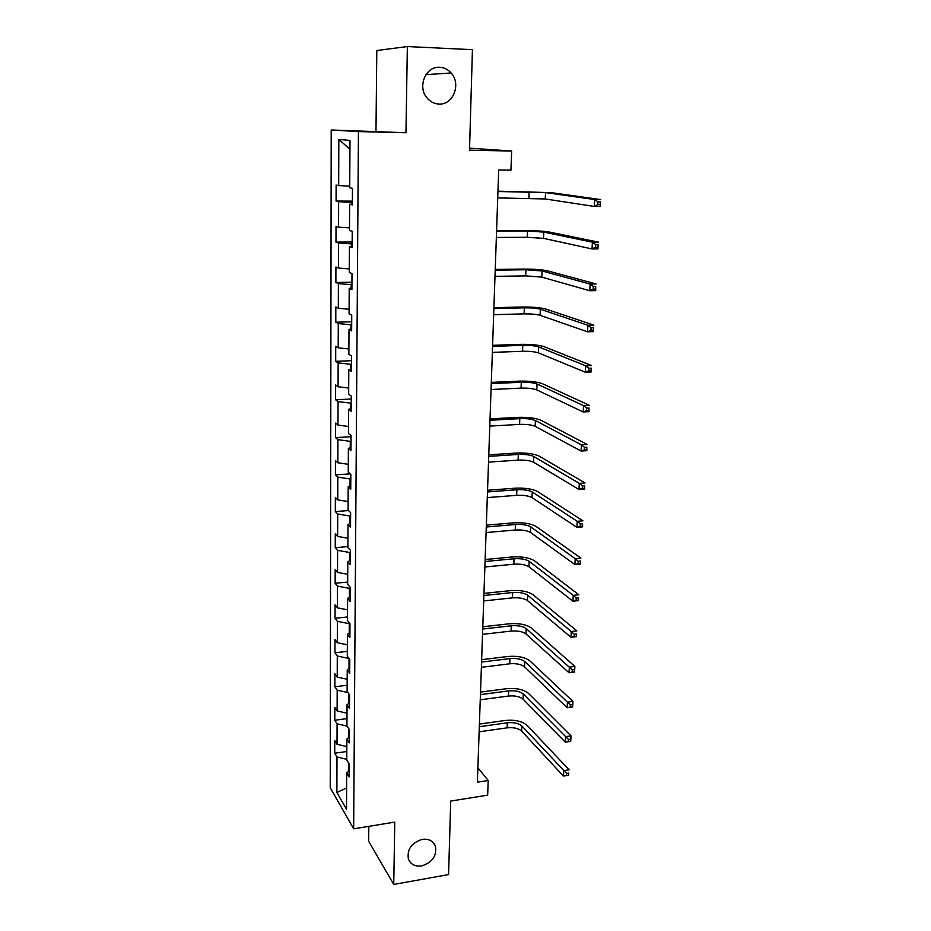 <?xml version="1.0" encoding="UTF-8"?>
<svg xmlns="http://www.w3.org/2000/svg" width="931" height="931" viewBox="0 0 931 931"><rect width="100%" height="100%" fill="white"/><g stroke="black" fill="none" stroke-linecap="round" stroke-linejoin="round"><path stroke-width="1.4" d="M422.278 839.355C428.772 838.598 433.148 840.844 435.405 846.104C436.988 855.833 432.403 862.432 421.673 865.911C415.051 866.726 410.618 864.41 408.372 858.976C406.963 849.247 411.607 842.718 422.278 839.355M439.746 67.288C444.192 67.556 447.986 69.453 451.116 72.967C461.485 83.941 453.083 105.226 438.908 104.051C434.125 103.807 430.11 101.7 426.864 97.732C417.181 86.571 425.851 65.985 439.746 67.288M368.816 826.344L368.653 841.263L393.743 884.45L448.579 874.57L450.709 801.067L487.658 795.155L488.205 780.504L477.882 767.772M331.203 129.991L330.237 787.754L353.652 828.823L358.435 131.585L331.203 129.991L405.951 132.749L407.359 46.55L376.811 50.53L375.984 131.096M469.573 148.157L511.654 151.031L510.944 170.164L498.702 169.989L477.382 782.191L488.205 780.504M407.359 46.55L472.424 49.68L469.515 150.194L511.654 151.031M349.137 770.833L346.693 772.939L349.102 776.896L349.172 763.874L346.763 759.975L346.867 739.086L349.288 742.868L349.369 729.648L346.937 725.936L347.042 704.72L349.486 708.328L349.567 694.898L347.112 691.361L347.228 669.82L349.695 673.241L349.765 659.59L347.298 656.25L347.414 634.36L349.893 637.595L349.975 623.735L347.484 620.581L347.6 598.354L350.103 601.391L350.184 587.31L347.67 584.354L347.787 561.765L350.312 564.605L350.393 550.291L347.868 547.544L347.985 524.595L350.533 527.225L350.615 512.678L348.054 510.141L348.182 486.832L350.743 489.229L350.836 474.449L348.252 472.133L348.38 448.439L350.964 450.616L351.057 435.592L348.45 433.509L348.578 409.419L351.196 411.362L351.278 396.094L348.66 394.244L348.788 369.758L351.418 371.457L351.511 355.933L348.869 354.327L348.997 329.423L351.65 330.877L351.743 315.085L349.078 313.735L349.206 288.412L351.895 289.611L351.988 273.551L349.288 272.457L349.428 246.703L352.127 247.634L352.232 231.295L349.509 230.481L349.649 204.285L352.384 204.936L352.477 188.318L349.73 187.771L349.975 140.395L338.826 139.487L349.928 149.193M346.693 772.939L346.507 809.237L336.871 792.514L336.987 756.95L334.718 753.226L346.809 751.503M338.826 139.487L338.686 185.583L336.126 185.083L336.079 201.049L338.64 201.666L338.558 227.164L336.021 226.396L335.975 242.095L338.512 242.968L338.442 268.047L335.916 267.022L335.882 282.477L338.395 283.594L338.314 308.266L335.823 306.997L335.788 322.207L338.279 323.569L338.197 347.845L335.719 346.332L335.684 361.298L338.151 362.892L338.081 386.772L335.625 385.038L335.591 399.76L338.046 401.587L337.976 425.083L335.532 423.128L335.497 437.617L337.93 439.665L337.86 462.788L335.439 460.624L335.404 474.88L337.813 477.138L337.744 499.912L335.346 497.526L335.311 511.573L337.709 514.028L337.639 536.442L335.265 533.87L335.23 547.696L337.592 550.349L337.534 572.425L335.172 569.644L335.137 583.26L337.488 586.111L337.429 607.838L335.09 604.871L335.055 618.289L337.383 621.326L337.325 642.727L334.997 639.574L334.962 652.782L337.278 656.006L337.22 677.081L334.916 673.753L334.881 686.764L337.185 690.162L337.115 710.923L334.834 707.42L334.799 720.245L337.08 723.806L337.022 744.265L334.753 740.599L334.718 753.226M348.683 728.601L348.625 737.643M349.323 737.084L346.867 739.086M337.022 744.265L346.832 746.627M337.08 723.806L347.077 726.145M348.869 693.898L348.822 703.347M349.521 702.812L347.042 704.72M337.115 710.923L347.007 713.193M337.185 690.162L347.95 692.559M349.067 658.648L349.02 668.528M349.719 668.016L347.228 669.82M337.22 677.081L347.182 679.258M337.278 656.006L348.927 658.461M349.881 623.619L349.265 623.689L349.218 633.15M349.928 632.673L347.414 634.36M337.325 642.727L347.356 644.799M337.383 621.326L349.265 623.689M350.184 588.276L349.462 588.345L349.416 597.213M350.126 596.771L347.6 598.354M337.429 607.838L347.542 609.817M337.488 586.111L349.462 588.345M350.382 552.397L349.66 552.467L349.614 560.718M350.335 560.299L347.787 561.765M337.534 572.425L347.729 574.287M337.592 550.349L349.66 552.467M350.591 515.949L349.87 516.007L349.823 523.629M350.556 523.245L347.985 524.595M337.639 536.442L347.915 538.199M337.709 514.028L349.87 516.007M350.801 478.93L350.068 478.976L350.033 485.947M350.766 485.598L348.182 486.832M337.744 499.912L348.101 501.541M337.813 477.138L350.068 478.976M351.022 441.317L350.289 441.364L350.242 447.648M350.987 447.334L348.38 448.439M337.86 462.788L348.299 464.313M337.93 439.665L350.289 441.364M351.243 403.1L350.498 403.135L350.463 408.721M351.208 408.453L348.578 409.419M337.976 425.083L348.485 426.479M338.046 401.587L350.498 403.135M351.464 364.254L350.708 364.289L350.684 369.153M351.441 368.92L348.788 369.758M338.081 386.772L348.694 388.041M338.151 362.892L350.708 364.289M351.685 324.779L350.929 324.803L350.906 328.922M351.662 328.724L348.997 329.423M338.197 347.845L348.892 348.974M338.279 323.569L350.929 324.803M351.918 284.665L351.162 284.677L351.138 288.016M351.906 287.865L349.206 288.412M338.314 308.266L349.102 309.267M338.395 283.594L351.162 284.677M352.151 243.875L351.383 243.875L351.371 246.424M352.139 246.308L349.428 246.703M338.442 268.047L349.311 268.908M338.512 242.968L351.383 243.875M352.395 202.399L351.615 202.388L351.604 204.11M352.384 204.04L349.649 204.285M338.558 227.164L349.521 227.874M338.64 201.666L351.615 202.388M338.686 185.583L349.742 186.153M405.951 132.749L358.435 131.585M393.743 884.45L394.756 822.108L353.652 828.823M348.485 762.768L348.438 771.427M336.871 792.514L346.611 787.94M336.987 756.95L346.763 759.347M336.079 201.049L352.395 201.143M335.975 242.095L352.162 242.013M335.882 282.477L351.93 282.221M335.788 322.207L351.709 321.777M335.684 361.298L351.487 360.704M335.591 399.76L351.266 399.015M335.497 437.617L351.045 436.72M335.404 474.88L350.196 473.879M335.311 511.573L348.473 510.549M335.23 547.696L347.868 546.59M335.137 583.26L347.682 582.05M335.055 618.289L347.507 616.962M334.962 652.782L347.321 651.363M334.881 686.764L347.147 685.239M334.799 720.245L346.972 718.616M497.724 197.896L545.252 198.966L594.327 206.426L594.7 199.548L600.763 199.595L551.21 192.636L497.957 191.169M497.945 191.507L545.531 192.589L594.7 199.548L597.97 201.852L597.818 204.611L600.251 204.622L600.402 201.864L597.97 201.852M600.402 201.864L600.379 206.461L594.327 206.426L597.818 204.611M600.379 206.461L600.251 204.622M496.351 237.44L527.249 237.312L543.506 238.348L592.023 248.938L592.395 242.176L598.4 242.141L549.418 232.063C543.809 231.121 535.686 230.62 525.072 230.551L496.584 230.62M496.572 231.144L527.516 231.063L543.785 232.087L592.395 242.176L595.631 244.516L595.479 247.227L597.888 247.215L598.039 244.504L595.631 244.516M598.039 244.504L598.028 248.891L592.023 248.938L595.479 247.227M598.028 248.891L597.888 247.215M494.989 276.356L525.666 275.89L541.784 277.124L589.754 290.728L590.114 284.071L596.084 283.967L547.661 270.874C542.098 269.664 534.045 269.059 523.513 269.082L495.234 269.443M495.211 270.165L525.922 269.746L542.063 270.956L590.114 284.071L593.326 286.457L593.175 289.122L595.561 289.076L595.712 286.411L593.326 286.457M595.712 286.411L595.712 290.612L589.754 290.728L593.175 289.122M595.712 290.612L595.561 289.076M493.663 314.666L524.106 313.875C531.112 313.805 536.442 314.282 540.096 315.306L587.531 331.808L587.88 325.28L593.803 325.105L545.915 309.092C540.411 307.602 532.427 306.916 521.977 307.009L493.907 307.672M493.872 308.568L524.362 307.835C531.368 307.765 536.698 308.231 540.364 309.22L587.88 325.28L591.057 327.7L590.917 330.319L593.28 330.237L593.431 327.631L591.057 327.7M593.431 327.631L593.443 331.622L587.531 331.808L590.917 330.319M593.443 331.622L593.28 330.237M492.348 352.384L522.57 351.29C529.53 351.162 534.813 351.697 538.421 352.884L585.331 372.214L585.68 365.79L591.557 365.546L544.204 346.704C538.758 344.97 530.845 344.191 520.452 344.365L492.592 345.32M492.557 346.379L522.815 345.331C529.774 345.215 535.069 345.738 538.688 346.902L585.68 365.79L588.834 368.245L588.695 370.817L591.045 370.724L591.185 368.152L588.834 368.245M591.185 368.152L591.197 371.969L585.331 372.214L588.695 370.817M591.197 371.969L591.045 370.724M491.056 389.519L521.057 388.122C527.958 387.948 533.207 388.541 536.78 389.891L583.178 411.956L583.528 405.637L589.346 405.322L542.517 383.747C537.129 381.768 529.274 380.895 518.963 381.14L491.3 382.385M491.265 383.607L521.302 382.257C528.214 382.094 533.463 382.676 537.047 384.003L583.528 405.637L586.646 408.127L586.507 410.664L588.834 410.536L588.974 407.999L586.646 408.127M588.974 407.999L588.997 411.642L583.178 411.956L586.507 410.664M588.997 411.642L588.834 410.536M489.776 426.095L519.568 424.396C526.422 424.175 531.624 424.827 535.162 426.34L581.06 451.046L581.398 444.82L587.182 444.459L540.864 420.23C535.523 418.007 527.726 417.053 517.496 417.379L490.032 418.88M489.985 420.277L519.812 418.624C526.667 418.403 531.869 419.043 535.43 420.544L581.398 444.82L584.482 447.346L584.354 449.848L586.67 449.696L586.798 447.206L584.482 447.346M586.798 447.206L586.833 450.662L581.06 451.046L584.354 449.848M586.833 450.662L586.67 449.696M488.531 462.113L518.101 460.135C524.909 459.867 530.065 460.566 533.579 462.242L578.977 489.497L579.303 483.375L585.04 482.945L539.224 456.167C533.94 453.711 526.213 452.675 516.042 453.071L488.775 454.84M488.728 456.388L518.334 454.444C525.154 454.188 530.309 454.875 533.824 456.527L579.303 483.375L582.364 485.935L582.236 488.391L584.528 488.216L584.668 485.761L582.364 485.935M584.668 485.761L584.703 489.066L578.977 489.497L582.236 488.391M584.703 489.066L584.528 488.216M487.285 497.596L516.658 495.339C523.408 495.024 528.529 495.781 532.008 497.608L576.917 527.342L577.243 521.313L582.946 520.825L537.618 491.568C532.381 488.88 524.712 487.763 514.622 488.228L487.541 490.253M487.483 491.952L516.891 489.741C523.653 489.427 528.773 490.172 532.253 491.975L577.243 521.313L580.281 523.909L580.153 526.318L582.434 526.12L582.562 523.711L580.281 523.909M582.562 523.711L582.608 526.841L576.917 527.342L580.153 526.318M582.608 526.841L582.434 526.12M486.075 532.555L515.239 530.03C521.942 529.669 527.016 530.472 530.461 532.439L574.904 564.57L575.218 558.647L580.874 558.1L536.035 526.434C530.845 523.525 523.234 522.338 513.214 522.873L486.331 525.142M486.273 526.993L515.46 524.502C522.175 524.153 527.26 524.944 530.705 526.899L575.218 558.647L578.232 561.265L578.104 563.639L580.362 563.418L580.49 561.044L578.232 561.265M580.49 561.044L580.548 564.011L574.904 564.57L578.104 563.639M580.548 564.011L580.362 563.418M484.876 566.991L513.831 564.209C520.487 563.802 525.526 564.652 528.936 566.77L572.914 601.217L573.228 595.375L578.838 594.781L534.475 560.799C529.332 557.669 521.779 556.412 511.829 557.006L485.132 559.519M485.063 561.509L514.052 558.763C520.72 558.367 525.759 559.217 529.18 561.3L573.228 595.375L576.208 598.028L576.08 600.367L578.326 600.123L578.454 597.783L576.208 598.028M578.454 597.783L578.523 600.6L572.914 601.217L576.08 600.367M483.689 600.926L512.446 597.888C519.067 597.434 524.06 598.342 527.435 600.588L570.959 637.281L571.273 631.532L576.836 630.881L532.928 594.653C527.83 591.325 520.348 589.986 510.467 590.65L483.957 593.384M483.876 595.514L512.667 592.523C519.289 592.081 524.293 592.977 527.679 595.2L571.273 631.532L574.218 634.209L574.101 636.513L576.324 636.245L576.452 633.953L574.218 634.209M576.452 633.953L576.522 636.618L570.959 637.281L574.101 636.513M482.526 634.36L511.084 631.078C517.659 630.59 522.617 631.544 525.957 633.93L569.027 672.787L569.341 667.131L574.869 666.433L531.415 628.018C526.364 624.492 518.939 623.083 509.117 623.805L482.793 626.772M482.712 629.03L511.305 625.795C517.88 625.306 522.838 626.249 526.201 628.611L572.262 669.831L572.146 672.101L574.357 671.81L574.485 669.552L572.262 669.831M574.485 669.552L574.869 666.433L574.555 672.077L569.027 672.787L572.146 672.101M481.385 667.318L509.746 663.791C516.263 663.268 521.185 664.269 524.502 666.771L567.13 707.746L567.433 702.172L572.926 701.427L529.914 660.905C524.909 657.181 517.543 655.703 507.802 656.483L481.641 659.672M481.56 662.069L509.955 658.589C516.484 658.066 521.418 659.055 524.735 661.545L570.342 704.907L570.214 707.129L572.414 706.827L572.542 704.592L570.342 704.907M572.542 704.592L572.926 701.427L572.623 706.978L567.13 707.746L570.214 707.129M480.245 699.798L508.419 696.051C514.901 695.48 519.777 696.516 523.071 699.158L565.268 742.158L565.559 736.677L571.017 735.886L528.447 693.316C523.49 689.405 516.17 687.869 506.487 688.707L480.512 692.105M480.431 694.619L508.629 690.907C515.111 690.348 519.998 691.384 523.303 694.002L568.445 739.435L568.317 741.623L570.505 741.297L570.622 739.109L568.445 739.435M570.622 739.109L571.017 735.886L570.715 741.355L565.268 742.158L568.317 741.623M479.139 731.813L507.116 727.844C513.551 727.239 518.392 728.321 521.651 731.079L563.43 776.058L563.721 770.659L569.132 769.809L526.993 725.272C522.082 721.176 514.82 719.582 505.207 720.466L479.407 724.074M479.314 726.715L507.325 722.782C513.761 722.177 518.614 723.259 521.884 725.994L566.572 773.428L566.455 775.593L568.62 775.255L568.748 773.091L566.572 773.428M568.748 773.091L568.62 775.255M563.43 776.058L566.455 775.593M529.122 191.774L528.866 198.117M545.531 192.589L545.252 198.966M527.516 231.063L527.249 237.312M543.785 232.087L543.506 238.348M525.922 269.746L525.666 275.89M542.063 270.956L541.784 277.124M524.362 307.835L524.106 313.875M540.364 309.22L540.096 315.306M522.815 345.331L522.57 351.29M538.688 346.902L538.421 352.884M521.302 382.257L521.057 388.122M537.047 384.003L536.78 389.891M519.812 418.624L519.568 424.396M535.43 420.544L535.162 426.34M518.334 454.444L518.101 460.135M533.824 456.527L533.579 462.242M516.891 489.741L516.658 495.339M532.253 491.975L532.008 497.608M515.46 524.502L515.239 530.03M530.705 526.899L530.461 532.439M514.052 558.763L513.831 564.209M529.18 561.3L528.936 566.77M512.667 592.523L512.446 597.888M527.679 595.2L527.435 600.588M511.305 625.795L511.084 631.078M526.201 628.611L525.957 633.93M509.955 658.589L509.746 663.791M524.735 661.545L524.502 666.771M508.629 690.907L508.419 696.051M523.303 694.002L523.071 699.158M507.325 722.782L507.116 727.844M521.884 725.994L521.651 731.079M435.405 846.104L432.647 841.973M451.116 72.967L425.909 74.666"/></g></svg>
